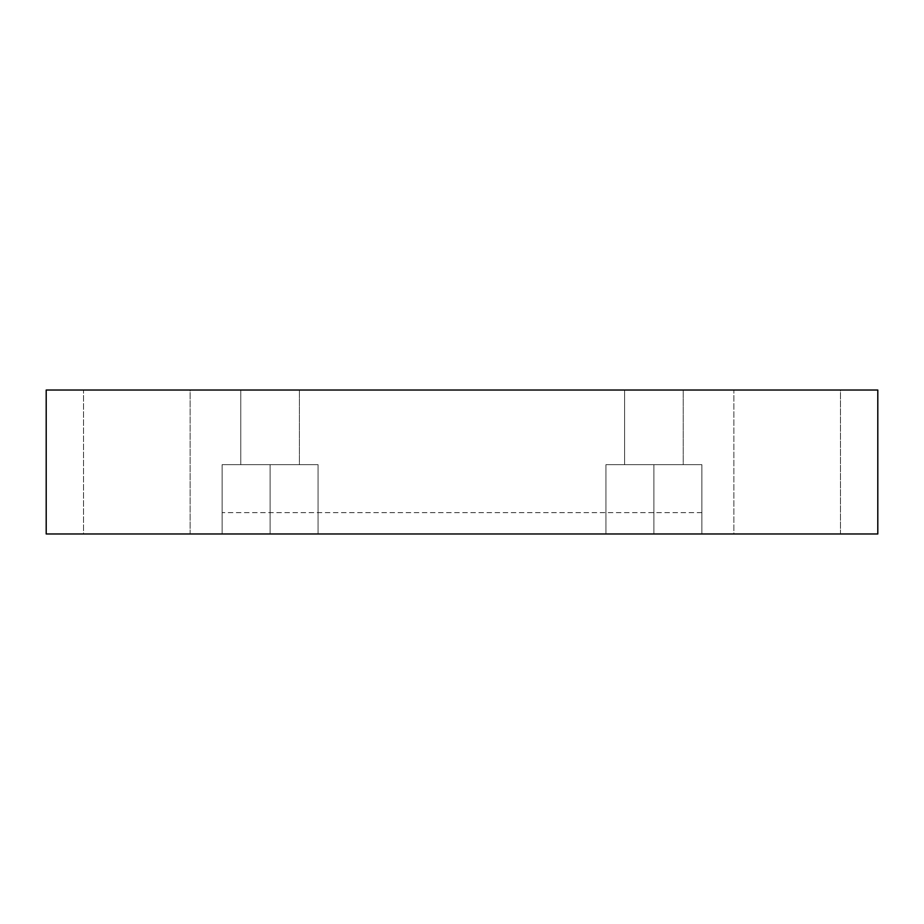 <?xml version="1.0" encoding="UTF-8"?>
<svg xmlns="http://www.w3.org/2000/svg" width="924" height="924" viewBox="0 0 924 924"><rect width="100%" height="100%" fill="white"/><g stroke="black" fill="none" stroke-linecap="round" stroke-linejoin="round"><path stroke-width="0.69" stroke-dasharray="4.62 3.46" d="M701.882 512.647L222.118 512.647L222.118 533.968L701.882 533.968L701.882 512.647L701.882 533.968L222.118 533.968L701.882 533.968L222.118 533.968L222.118 512.647L701.882 512.647M840.482 390.032L733.864 390.032L733.864 533.968L840.482 533.968L840.482 390.032L733.864 390.032L733.864 533.968L840.482 533.968L840.482 390.032L733.864 390.032L840.482 390.032L733.864 390.032L840.482 390.032L840.482 533.968L733.864 533.968L840.482 533.968L733.864 533.968L840.482 533.968L733.864 533.968L733.864 390.032L840.482 390.032L840.482 533.968L733.864 533.968L733.864 390.032L840.482 390.032M190.136 390.032L83.518 390.032L83.518 533.968L190.136 533.968L190.136 390.032L83.518 390.032L83.518 533.968L190.136 533.968L190.136 390.032L83.518 390.032L190.136 390.032L83.518 390.032L190.136 390.032L190.136 533.968L83.518 533.968L190.136 533.968L83.518 533.968L190.136 533.968L83.518 533.968L83.518 390.032L190.136 390.032L190.136 533.968L83.518 533.968L83.518 390.032L190.136 390.032M270.097 533.968L318.064 533.968L270.097 533.968L318.064 533.968L270.097 533.968L270.097 464.668L318.064 464.668L270.097 464.668L318.064 464.668L270.097 464.668L270.097 533.968L318.064 533.968L270.097 533.968L318.064 533.968L270.097 533.968L270.097 464.668L318.064 464.668L270.097 464.668L318.064 464.668L270.097 464.668L270.097 533.968L222.118 533.968L318.064 533.968L222.118 533.968L318.064 533.968L222.118 533.968L270.097 533.968L222.118 533.968L270.097 533.968L270.097 464.668L318.064 464.668L222.118 464.668L270.097 464.668L270.097 533.968L222.118 533.968L270.097 533.968L222.118 533.968L270.097 533.968L270.097 464.668L222.118 464.668L318.064 464.668L222.118 464.668L270.097 464.668L270.097 533.968M299.411 390.032L240.771 390.032L240.771 464.668L299.411 464.668L299.411 390.032L240.771 390.032L240.771 464.668L299.411 464.668L299.411 390.032L240.771 390.032L299.411 390.032L240.771 390.032L299.411 390.032L299.411 464.668L240.771 464.668L240.771 390.032L299.411 390.032L299.411 464.668L240.771 464.668L299.411 464.668L240.771 464.668L240.771 390.032L299.411 390.032M653.903 533.968L701.882 533.968L653.903 533.968L701.882 533.968L653.903 533.968L653.903 464.668L701.882 464.668L653.903 464.668L701.882 464.668L653.903 464.668L653.903 533.968L701.882 533.968L653.903 533.968L701.882 533.968L653.903 533.968L653.903 464.668L701.882 464.668L653.903 464.668L701.882 464.668L653.903 464.668L653.903 533.968L701.882 533.968L605.936 533.968L701.882 533.968L605.936 533.968L653.903 533.968L605.936 533.968L653.903 533.968L653.903 464.668L701.882 464.668L605.936 464.668L653.903 464.668L653.903 533.968L605.936 533.968L653.903 533.968L605.936 533.968L653.903 533.968L653.903 464.668L605.936 464.668L701.882 464.668L605.936 464.668L653.903 464.668L653.903 533.968M683.229 390.032L624.589 390.032L624.589 464.668L683.229 464.668L683.229 390.032L624.589 390.032L624.589 464.668L683.229 464.668L683.229 390.032L624.589 390.032L683.229 390.032L624.589 390.032L683.229 390.032L683.229 464.668L624.589 464.668L624.589 390.032L683.229 390.032L683.229 464.668L624.589 464.668L683.229 464.668L624.589 464.668L624.589 390.032L683.229 390.032M46.2 533.968L877.8 533.968L46.2 533.968L46.2 390.032L46.2 533.968M46.2 390.032L877.8 390.032L877.8 533.968L877.8 390.032L46.2 390.032M624.589 464.668L683.229 464.668L624.589 464.668M653.903 464.668L605.936 464.668L653.903 464.668M240.771 464.668L299.411 464.668L240.771 464.668M270.097 464.668L222.118 464.668L270.097 464.668M318.064 533.968L318.064 464.668L318.064 533.968M701.882 533.968L701.882 464.668L701.882 533.968M222.118 533.968L222.118 464.668L222.118 533.968M605.936 533.968L605.936 464.668L605.936 533.968"/><path stroke-width="1.39" d="M877.8 533.968L46.2 533.968L877.8 533.968L877.8 390.032L46.2 390.032L46.2 533.968L46.2 390.032L877.8 390.032L877.8 533.968"/></g></svg>
